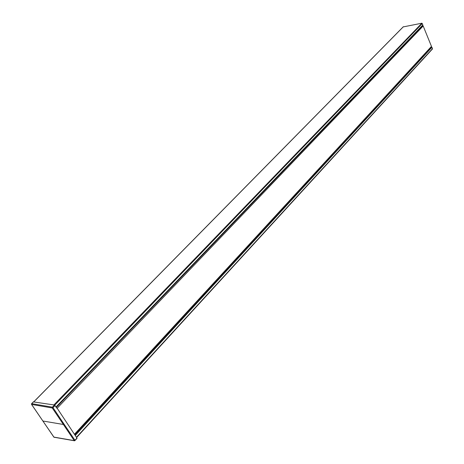 <?xml version="1.0" encoding="UTF-8"?>
<svg xmlns="http://www.w3.org/2000/svg" width="464" height="464" viewBox="0 0 464 464"><rect width="100%" height="100%" fill="white"/><g stroke="black" fill="none" stroke-linecap="round" stroke-linejoin="round"><path stroke-width="0.7" d="M422.373 25.723L423.18 25.996L57.008 408.355L54.474 405.014L33.454 401.905M75.046 440.481L76.972 438.103L57.153 408.204M74.901 440.638L74.953 440.29L74.257 440.626L74.901 440.638M31.535 404.208L31.593 403.831M42.781 420.854L31.616 404.434L52.275 407.984L52.989 407.636L52.386 407.172L52.275 407.984L74.257 440.626L53.911 437.1M54.572 437.361L54.027 437.268L42.891 421.016L63.33 424.467L64.038 424.125L52.989 407.636L55.083 405.478M431.184 47.026L431.972 47.224L432.373 48.998M403.199 26.912L421.892 23.206L422.861 25.213L56.185 407.119M423.18 25.996L431.468 46.394L431.247 46.864M76.972 438.103L74.953 440.29L64.038 424.125M54.474 405.014L52.386 407.172L31.726 403.645L33.599 401.76M33.478 401.783L31.604 403.668L31.523 404.382L53.928 437.21L74.507 440.794L77.041 438.422M74.936 434.716L431.537 46.963M431.972 47.224L75.232 435.51M432.541 48.627L76.432 437.303M403.396 26.715L33.878 401.801M421.892 23.206L53.917 404.927M422.321 23.467L54.758 405.147M422.901 24.899L56.057 406.928M422.634 25.671L56.353 407.375M431.468 46.394L74.553 434.147M432.506 48.923L76.589 437.529M403.262 26.784L33.797 401.789M422.861 25.213L56.219 407.177M431.421 46.765L74.745 434.432"/></g></svg>
